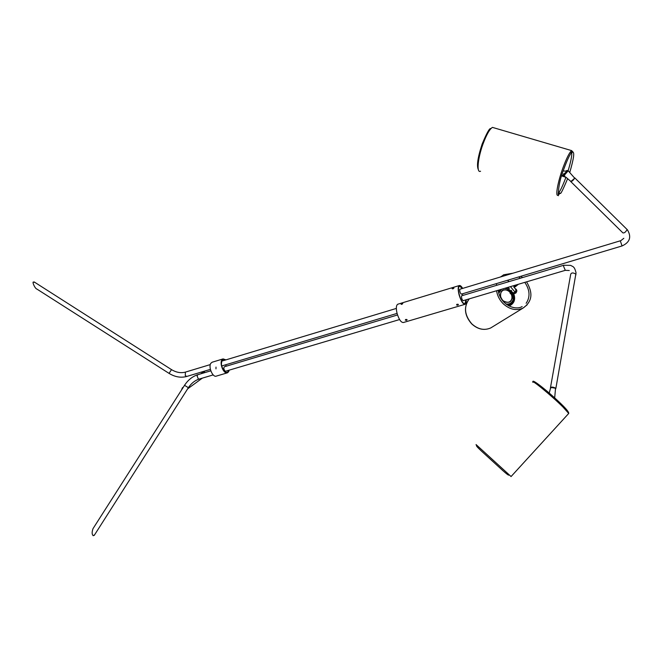 <?xml version="1.0" encoding="UTF-8"?>
<svg xmlns="http://www.w3.org/2000/svg" width="663" height="663" viewBox="0 0 663 663"><rect width="100%" height="100%" fill="white"/><g stroke="black" fill="none" stroke-linecap="round" stroke-linejoin="round"><path stroke-width="0.99" d="M181.563 389.91L182.342 387.872L183.419 387.051M182.3 388.8L183.087 387.565M197.789 374.711L197.102 375.938L198.295 378.913L199.091 379.095C194.872 380.463 191.309 383.322 188.391 387.681L184.529 385.319L93.044 528.593C91.792 532.066 91.85 534.436 93.218 535.721L94.618 534.784M35.04 282.488L33.39 282.032C32.039 281.667 34.866 288.637 37.029 289.151L169.065 373.385L171.518 369.631C176.275 372.482 180.891 373.31 185.383 372.117L185.267 375.531L186.726 376.468C180.858 378.026 174.974 376.998 169.065 373.385M515.516 293.228L515.922 292.947C517.38 291.016 517.032 289.499 514.869 288.405L515.996 289.814L515.159 292.267C513.502 293.137 512.275 292.731 511.48 291.065M570.669 181.256L570.619 181.438C571.837 181.645 573.23 180.477 574.796 177.933L574.291 177.667M555.561 389.164L555.785 388.278C552.975 386.786 551.177 386.711 550.398 388.062M215.972 368.86L216.005 367.087M228.47 371.446L228.942 370.236L227.276 372.498L228.47 371.446M225.677 359.951L223.207 359.247L222.047 360.249C219.569 363.813 223.937 374.007 227.276 372.498L224.964 371.902C220.97 366.813 220.381 362.595 223.207 359.247L225.677 359.951M225.95 359.868L223.099 358.907L221.881 359.968C219.279 363.705 223.87 374.421 227.384 372.838L228.636 371.728L229.191 370.161M212.185 362.205L210.817 363.307C208.165 367.045 212.757 377.711 216.32 376.112L227.252 372.871M563.475 175.181L564.561 176.201M566.069 171.137L566.799 171.435L563.558 174.303L563.442 175.156L564.777 174.734L568.183 170.822L565.788 171.162M563.948 174.037L563.558 174.303C565.141 174.46 569.451 168.493 565.829 171.153M566.343 172.098L566.89 171.236M563.318 173.888L563.757 174.162M511.446 291.024L512.996 293.336L515.499 293.203L514.289 293.593M511.505 290.402L511.438 290.883M512.797 293.9L513.286 293.452L511.239 293.717L510.361 292.01L511.496 291.372M512.607 292.98L511.239 293.717M511.314 293.585L510.518 292.027L511.529 291.48M511.521 291.463L510.518 292.027M511.231 293.626L512.524 292.913L511.231 293.626M510.361 292.01L511.032 290.85M511.811 294.281C510.145 293.891 509.64 292.955 510.303 291.463M511.14 294.099L511.919 294.223M510.261 291.596L510.411 293.353L512.01 294.173M510.609 291.231C509.83 292.723 510.319 293.684 512.093 294.115M510.568 291.297C509.98 292.797 510.518 293.717 512.176 294.057M510.427 291.621L511.728 293.966M510.17 293.038L510.601 293.676M510.253 292.98L510.684 293.626M510.336 292.922L510.767 293.568M510.527 291.364L511.761 294.024L512.366 294.032M510.419 292.864L510.858 293.51M510.369 292.035L510.941 293.46M511.082 294.132L512.474 294.057M510.701 291.123L507.079 288.77L510.667 291.148L510.112 291.795L511.505 294.19L512.557 293.999L511.67 294.082L510.286 291.687L510.676 291.148L510.195 291.745L511.587 294.14L512.582 293.991M510.361 291.985L511.214 293.692M510.029 291.894L509.905 291.77C507.634 289.731 505.322 289.242 502.96 290.303C499.67 292.955 499.587 296.286 502.711 300.306C504.957 302.328 507.253 302.825 509.598 301.798C512.134 300.157 512.806 297.654 511.621 294.289M511.256 293.543L510.568 292.516M509.83 301.673C512.035 299.858 512.524 297.38 511.272 294.223M509.946 292.234L509.656 291.935C507.386 289.897 505.073 289.408 502.72 290.469L502.463 290.609M511.007 290.866L510.286 290.502L510.75 291.065M558.926 193.041L558.246 193.878M571.721 150.733L572.177 152.399M566.011 177.344L561.594 175.894M222.983 360.763L396.333 308.428M224.492 366.722L224.434 366.738C223.481 367.857 223.68 369.266 225.006 370.973M225.768 364.758L226.042 366.258M462.442 288.463L459.492 286.109C458.158 287.054 458.092 289.996 459.302 294.952C461.116 300.77 462.989 303.704 464.912 303.745L465.965 299.833L465.766 302.552L464.912 303.737C462.318 305.204 457.105 291.438 458.672 287.236L459.492 286.109L462.442 288.463M401.753 304.392L401.032 304.176L402.789 303.579L401.753 304.392M406.717 319.475L405.565 319.533M406.626 320.337L405.3 320.146L405.781 319.45L407.107 319.723L406.626 320.337M452.904 288.894L452.125 288.67L453.931 288.098L452.904 288.894M458.034 304.267L456.807 304.367M457.884 305.171L456.575 305.005L457.089 304.251L458.406 304.499L457.884 305.171M462.666 288.397C461.365 286.242 460.255 285.289 459.318 285.546C457.893 286.549 457.826 289.681 459.119 294.96C461.042 301.143 463.031 304.259 465.086 304.309C465.981 303.894 466.346 302.378 466.18 299.775M397.908 304.184L397.783 304.218C396.134 305.278 395.902 308.386 397.112 313.541C399.002 319.574 401.098 322.566 403.411 322.516L464.978 304.334M463.445 300.588L463.28 300.737C462.086 299.974 461.481 298.4 461.481 295.996L461.97 295.69M461.663 294.032L461.498 294.19C460.296 293.427 459.699 291.844 459.691 289.449L460.18 289.143M462.791 295.441L462.409 293.808M204.594 371.106L204.295 372.763M94.212 535.422L188.367 387.714M185.425 372.1L210.295 364.592M496.33 283.64L496.72 285.297M623.808 238.307L620.361 241.042L622.068 245.948C629.883 242.343 631.682 236.989 627.455 229.879L626.75 229.149M570.918 181.728L622.872 232.862C624.248 233.243 625.665 232.133 627.123 229.531L574.796 177.916M575.849 275.037L575.915 274.142C573.255 272.543 571.523 272.568 570.719 274.2L550.514 387.407M555.867 388.394L576.048 272.874C574.39 265.797 572.633 266.783 570.661 265.374L563.741 265.25L563.633 266.468L565.307 270.33L463.023 300.712M565.58 176.946L570.702 181.289L571.837 181.123L574.407 178.446L574.315 177.709M574.44 177.858L574.431 178.504L570.868 181.513M574.564 178.049L574.431 178.496M574.398 178.562L571.058 181.505M567.934 170.49L574.572 178.024M555.569 389.057L555.544 388.327L552.138 387.233L550.547 388.095L549.221 393.06M550.928 387.416L555.461 388.245M553.572 396.897L554.74 397.949M527.176 304.798L522.966 308.138C516.237 311.005 509.64 309.53 503.159 303.695C499.521 299.999 497.325 295.681 496.587 290.742M500.872 276.861L503.681 274.78L513.005 273.197M492.592 326.801L490.736 327.945C484.263 330.729 477.948 329.362 471.799 323.851C464.415 315.116 463.57 306.787 469.288 298.847M509.358 288.645L507.228 287.585M504.833 288.289L507.004 288.695L510.717 291.098L507.004 288.695L504.56 288.372M501.452 289.3L498.783 293.27M510.17 291.621L510.096 291.546C503.06 287.866 499.927 289.963 500.689 297.836M502.421 300.438L502.513 300.53C509.557 304.193 512.698 302.113 511.935 294.273M500.971 289.441L498.667 292.831M507.087 304.839C512.839 303.886 514.761 300.231 512.864 293.866M506.275 304.259C509.872 304.491 512.184 302.9 513.22 299.461L512.607 293.982M511.181 291.67L512.176 293.121L511.198 291.662M508.364 305.635C513.933 303.969 515.657 299.933 513.535 293.527M510.369 290.402L505.728 288.032M499.827 289.781L498.443 291.869M505.919 303.977C509.665 304.433 512.085 302.892 513.187 299.344L512.557 293.999M511.546 293.46L510.535 292.018M568.382 413.828L568.73 413.439L562.945 406.999C551.508 395.596 530.433 378.341 532.903 382.319M511.082 476.54L476.067 444.566M559.953 193.223L558.594 194.856M480.567 171.211C476.44 173.565 477.617 158.772 482.913 144.261C486.443 134.746 489.625 129.119 492.452 127.387L571.622 150.609C572.484 152.689 570.329 151.396 563.981 168.675C556.63 186.825 558.81 198.709 558.321 195.063C555.039 197.765 557.442 183.005 562.846 168.162C566.434 158.416 569.36 152.565 571.622 150.609L573.13 152.159M491.755 127.826L492.452 127.387L494.3 127.934M202.348 378.134L187.662 388.825M204.295 371.197L200.889 373.783M210.801 370.816L197.748 374.719C192.452 376.443 188.052 379.965 184.546 385.278M199.091 379.095L213.188 374.91M224.533 371.537L399.582 319.549M224.417 366.747L397.535 314.966M171.518 369.631L34.178 281.941M186.726 376.468L210.386 369.374M221.657 365.993L397.079 313.4M507.51 280.292L509.109 281.593M510.427 286.631L515.159 292.267M622.051 245.948L461.241 294.165M620.469 240.752L459.766 289.275M569.285 270.496L565.307 270.33M563.741 265.25L461.556 295.814M223.099 358.907L212.061 362.247M563.194 170.921L566.84 171.261M554.674 397.883L555.544 388.319C553.713 387.109 552.055 386.894 550.588 387.656M515.773 291.563L515.516 293.237M526.563 281.841C531.535 290.261 534.337 300.231 522.966 308.138L490.736 327.945C484.131 330.746 477.783 329.395 471.708 323.9M522.137 306.571C519.908 308.088 512.54 309.787 504.286 302.535C500.83 299.03 498.791 294.936 498.186 290.27M522.56 277.565L520.845 276.289M501.501 276.289L500.515 276.968M471.666 323.859C464.763 315.928 463.644 307.997 468.31 300.049M518.632 276.952L520.53 278.17M509.085 288.33L507.444 287.518M511.214 291.654L512.201 293.104M513.701 286.946L516.204 284.916M514.239 287.626L518.391 284.27M512.134 293.145L511.14 291.687M513.668 293.552C515.607 298.731 514.596 302.618 510.634 305.229L508.803 305.883M526.165 303.281C530.359 296.925 529.911 289.955 524.806 282.363M533.011 381.888C531.162 377.645 551.177 393.88 563.301 406.054C567.114 409.941 568.929 412.403 568.73 413.439L511.04 476.581M477.534 446.042C475.388 444.964 476.622 446.572 481.222 450.873L503.209 470.945M476.075 444.649L476.879 446.182M509.358 475.114C508.397 474.691 509.847 476.738 503.631 471.31M567.594 178.728C562.846 189.999 560.417 194.814 560.301 193.173L558.163 193.148M571.017 152.664L572.575 152.225C574.755 151.736 573.81 158.482 569.749 172.463M490.96 128.556L490.678 128.547C489.468 128.116 486.617 133.313 482.117 144.128M571.804 152.49C571.937 156.087 570.727 162.12 568.166 170.606M561.901 174.891L564.818 175.968M565.879 177.444C560.915 190.687 559.033 192.071 558.238 193.836M478.338 169.612C476.506 165.874 477.758 157.404 482.092 144.211M459.318 285.546L397.783 304.218"/></g></svg>
